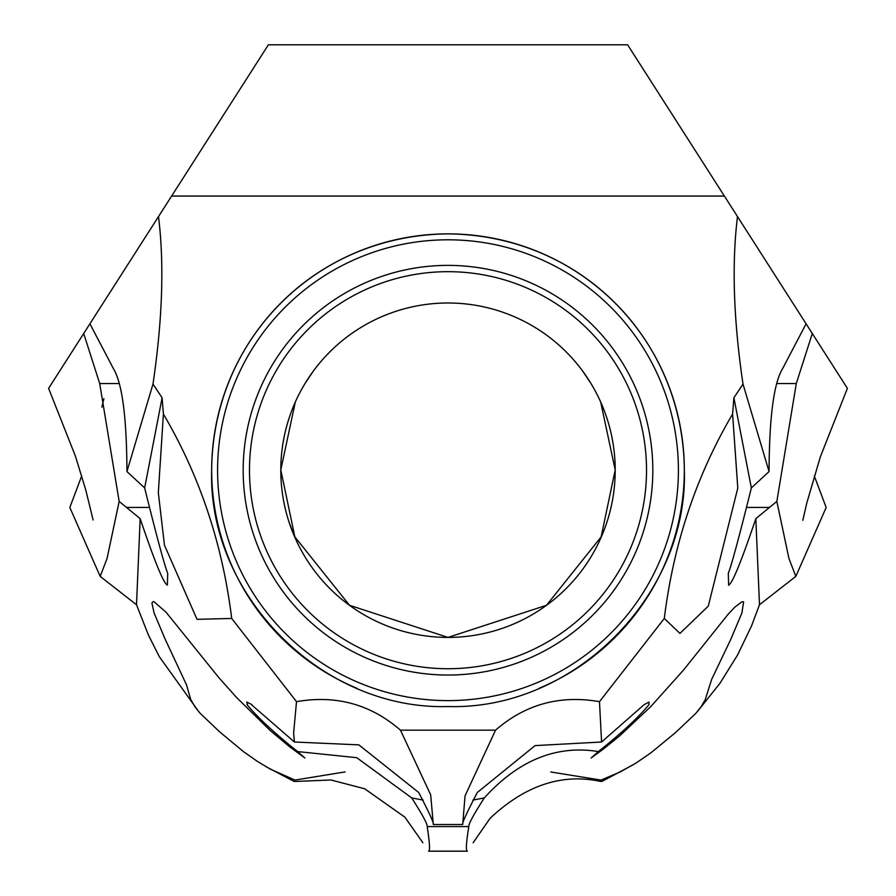 <?xml version="1.0" encoding="UTF-8"?>
<svg xmlns="http://www.w3.org/2000/svg" width="896" height="896" viewBox="0 0 896 896"><rect width="100%" height="100%" fill="white"/><g stroke="black" fill="none" stroke-linecap="round" stroke-linejoin="round"><path stroke-width="1.34" d="M539.123 688.274A236.342 236.342 0 0 0 448 233.867C313.902 235.278 212.643 340.581 211.658 470.21C207.794 594.362 321.238 710.326 448 706.541C574.762 710.326 688.206 594.362 684.342 470.21C683.357 340.581 582.098 235.278 448 233.867A236.342 236.342 0 0 0 356.877 688.274M448 675.035A204.826 204.826 0 0 0 652.826 470.21A204.826 204.826 0 0 0 448 265.384A204.826 204.826 0 0 0 243.174 470.21A204.826 204.826 0 0 0 448 675.035M448 700.616A230.406 230.406 0 0 0 678.406 470.21A230.406 230.406 0 0 0 448 239.803A230.406 230.406 0 0 0 217.594 470.21A230.406 230.406 0 0 0 448 700.616M448 668.73A198.52 198.52 0 0 0 646.52 470.21A198.52 198.52 0 0 0 448 271.678A198.52 198.52 0 0 0 249.48 470.21A198.52 198.52 0 0 0 448 668.73M448 637.414A167.205 167.205 0 0 0 615.205 470.21A167.205 167.205 0 0 0 448 302.994A167.205 167.205 0 0 0 280.795 470.21A167.205 167.205 0 0 0 448 637.414L546.493 605.282L601.563 536.357L546.493 605.282L448 637.414L349.507 605.282L294.437 536.357L349.507 605.282L448 637.414M600.701 402.08L615.205 469.907L600.958 537.746M582.714 371.157L591.013 383.566M611.643 435.87L613.088 443.688M289.128 522.334L295.042 537.746L280.795 469.907L295.299 402.08M472.842 800.094L484.288 797.922C518.448 760.234 556.472 744.778 598.36 751.576C621.309 733.32 638.187 717.674 648.995 704.648L648.984 702.072L644.146 704.648L601.574 742.011L535.069 745.606L477.355 792.456C466.838 812.526 461.955 823.211 462.694 824.51L465.058 795.838L495.533 730.184C525.347 704.278 560 694.781 599.48 701.669L664.294 618.464C673.523 543.894 696.282 475.754 732.592 414.064L733.891 397.79L751.352 487.939C739.088 537.286 731.394 565.734 728.291 573.272L728.616 585.043M345.106 771.904L294.952 780.08L270.301 769.104L257.578 761.533L243.286 751.486L219.565 731.786L200.245 713.395L195.294 707.358L190.736 699.563L186.514 684.858L165.278 639.464L154.101 613.021L151.917 603.008L153.16 601.563L154.224 601.877L166.107 612.27L218.814 677.6L236.197 697.11L270.144 730.475L289.554 746.704L304.886 758.005L297.64 751.576L356.72 757.68L411.712 797.922C422.397 814.621 427.571 824.174 427.213 826.582L468.787 826.582C468.429 824.186 473.603 814.632 484.288 797.922M265.776 766.562L294.202 781.502L294.952 780.08M427.213 826.594C429.766 843.405 430.214 851.603 428.534 851.189L467.466 851.189C465.674 851.558 466.122 843.36 468.787 826.582M99.702 383.555L119.157 501.413L140.168 518.638C154.795 561.949 163.867 584.091 167.395 585.043L167.709 573.272C164.595 565.723 156.912 537.286 144.648 487.939L126.93 471.576C126.717 417.57 122.237 383.298 113.478 368.771L89.914 323.781L158.502 216.574C164.326 263.659 162.501 319.491 152.992 384.07L162.109 397.79L163.408 414.064C199.797 475.989 222.555 544.118 231.706 618.464L296.52 701.669C336.011 694.781 370.664 704.29 400.467 730.184L430.685 794.853L433.306 824.51C434.056 823.222 429.162 812.538 418.645 792.456L358.837 744.856L294.426 742.011L251.395 704.648M140.168 518.638L136.506 604.733L148.322 634.827L159.286 656.656L199.17 712.219M247.397 704.648L247.005 704.648C257.768 717.629 274.646 733.264 297.64 751.576M251.888 704.614L246.792 702.05L247.43 704.614M294.426 742.011L293.619 733.074L296.52 701.669M231.706 618.464L197.008 619.326L164.461 545.16L158.323 492.666L163.408 414.064M162.109 397.79L144.648 487.939M152.992 384.07L126.93 471.576M119.157 501.413L107.061 558.477L100.173 576.386L69.832 507.483L81.715 475.922M48.675 388.248L83.698 333.502L99.725 383.566L118.866 383.566M101.898 407.142L103.88 398.642M83.698 333.502L101.483 305.693M282.531 44.8L268.386 44.8L158.502 216.574M411.712 797.922L423.158 800.094M814.285 475.922L826.168 507.483L795.827 576.386L788.939 558.477L776.843 501.413L796.298 383.555M171.618 196.056L724.382 196.056L627.614 44.8L268.386 44.8M598.36 751.576L591.114 758.005L603.12 749.269L619.606 735.93L650.821 706.552L683.659 669.894L728.146 614.23L735 607.006L741.776 601.877L743.613 601.843L741.899 613.021L730.789 639.318L711.693 679.302L705.264 699.563L701.389 706.373L695.744 713.429L675.618 732.502L650.72 752.976L636.205 762.944L620.066 772.027L601.048 780.08L550.838 771.994M601.048 780.08L601.821 781.491L633.584 764.557M728.694 585.267L728.582 585.032C732.122 584.046 741.205 561.915 755.832 518.638L759.494 604.733L795.827 576.386M732.592 414.064L737.789 488.074L708.266 606.166L679.952 633.405L664.294 618.464M599.48 701.669L601.574 742.011M400.467 730.184L495.533 730.184M733.891 397.79L743.008 384.07C733.499 319.626 731.674 263.794 737.498 216.574L724.382 196.056M782.522 368.771C773.774 383.23 769.294 417.491 769.07 471.576L751.352 487.939M806.098 323.781L782.578 368.738M737.498 216.574L847.325 388.248L812.302 333.502L796.275 383.566L777.134 383.566M743.008 384.07L769.07 471.576M755.832 518.638L776.843 501.413M304.987 383.566L313.286 371.157M282.912 443.688L284.357 435.87M148.904 507.416L126.448 507.416M433.306 824.51L462.694 824.51M747.096 507.416L769.552 507.416M295.254 781.469L330.96 779.979L364.728 788.805L404.891 817.174L422.867 842.744M100.173 576.386L136.517 604.766M48.597 388.338L75.398 456.086L85.803 490.101L93.117 519.971M697.211 711.782L719.958 683.301L737.632 654.898L751.531 625.946L759.494 604.733M473.133 842.744L490.101 818.283C525.19 785.333 562.083 773.058 600.768 781.469M433.306 824.522L462.694 824.522M802.816 520.33L806.792 503.014L820.378 456.747L847.403 388.338"/></g></svg>
